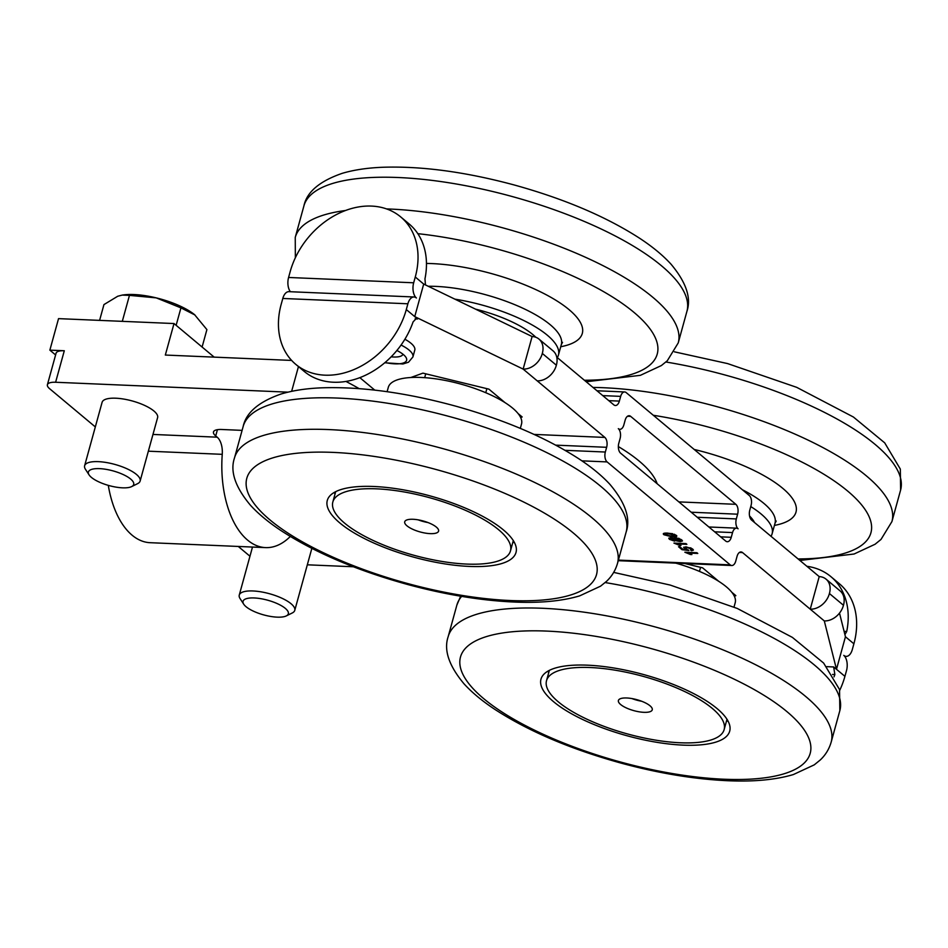 <?xml version="1.0" encoding="UTF-8"?>
<svg xmlns="http://www.w3.org/2000/svg" width="948" height="948" viewBox="0 0 948 948"><rect width="100%" height="100%" fill="white"/><g stroke="black" fill="none" stroke-linecap="round" stroke-linejoin="round"><path stroke-width="1.42" d="M418.222 519.871A17.562 5.688 -164.6 0 0 427.975 522.549M406.976 525.832A17.562 5.688 15.4 0 1 404.713 521.803A17.562 5.688 15.4 0 1 423.164 520.973A17.562 5.688 15.4 0 1 438.58 531.129A17.562 5.688 15.4 0 1 425.356 533.108A17.562 5.688 15.4 0 1 406.976 525.832M344.669 523.189A92.122 29.838 -164.6 0 0 441.104 561.299A92.122 29.838 -164.6 0 0 510.462 550.93A92.122 29.838 -164.6 0 0 429.574 497.7A92.122 29.838 -164.6 0 0 332.843 502.002A92.122 29.838 -164.6 0 0 344.669 523.189M699.446 571.407L700.56 567.342M548.738 672.642A97.869 31.699 15.4 0 1 547.873 671.172M727.863 720.753A97.869 31.699 15.4 0 1 726.358 721.57M683.129 745.128A97.869 31.699 15.4 0 1 584.572 720.397A97.869 31.699 15.4 0 1 540.976 679.159A97.869 31.699 15.4 0 1 643.751 674.585A97.869 31.699 15.4 0 1 729.699 731.145A97.869 31.699 15.4 0 1 683.129 745.128M675.734 563.124A69.085 22.373 15.4 0 1 735.21 602.715L734.013 607.075M770.997 536.295A86.363 27.978 -164.6 0 0 772.11 533.783A86.363 27.978 -164.6 0 0 750.769 506.576M749.536 515.985A69.085 22.373 15.4 0 1 754.501 522.502M286.272 615.927L292.245 612.977A28.784 9.326 -164.6 0 0 294.769 610.358A28.784 9.326 -164.6 0 0 269.493 593.732A28.784 9.326 -164.6 0 0 239.263 595.071A28.784 9.326 -164.6 0 0 240.093 598.615L243.719 604.196A23.487 7.608 15.4 0 1 267.703 600.214A23.487 7.608 15.4 0 1 286.272 615.927A23.487 7.608 15.4 0 1 277.16 617.148A23.487 7.608 15.4 0 1 243.719 604.196M131.63 486.608L137.602 483.658A28.784 9.326 -164.6 0 0 140.126 481.051A28.784 9.326 -164.6 0 0 114.85 464.413A28.784 9.326 -164.6 0 0 84.621 465.752A28.784 9.326 -164.6 0 0 85.45 469.296L89.076 474.889A23.487 7.608 15.4 0 1 113.061 470.895A23.487 7.608 15.4 0 1 131.63 486.608A23.487 7.608 15.4 0 1 122.517 487.829A23.487 7.608 15.4 0 1 89.076 474.889M84.621 465.752L102.1 402.319A28.784 9.326 15.4 0 1 115.786 398.207A28.784 9.326 15.4 0 1 144.771 405.483A28.784 9.326 15.4 0 1 157.605 417.618L140.126 481.051M202.102 347.039L206.901 329.596L194.565 314.665A46.061 14.919 15.4 0 0 156.23 297.873L129.461 295.373L122.197 295.089L117.742 296.238L103.948 304.592L99.599 320.377M194.956 314.985L180.938 307.875L156.23 297.873A46.061 14.919 15.4 0 0 123.062 294.97L122.197 295.089M176.127 325.318L180.938 307.875M122.304 321.348L129.461 295.373M291.64 360.43L165.331 355.05L174.017 323.541L214.177 357.135M359.091 388.609A201.509 65.27 -164.6 0 0 345.949 381.44M657.165 483.753A143.93 46.618 -164.6 0 0 618.333 446.567M249.976 556.203A17.277 5.593 15.4 0 1 249.241 555.635L238.256 546.451M95.321 426.92L49.616 388.704A17.277 5.593 15.4 0 1 47.4 384.734A17.277 5.593 15.4 0 1 55.612 382.257L287.967 392.152M47.4 384.734L56.074 353.225A17.277 5.593 15.4 0 1 64.298 350.748L49.865 350.144L55.6 354.943M290.301 536.473A86.363 47.329 -87.6 0 1 265.57 547.612A86.363 47.329 -87.6 0 1 222.247 454.329A17.277 9.468 92.4 0 0 217.187 437.182L215.706 435.938A17.277 5.593 15.4 0 1 213.478 431.968A17.277 5.593 15.4 0 1 221.702 429.491L242.096 430.368M265.57 547.612L150.104 542.694A86.363 47.329 -87.6 0 1 108.297 485.364M353.367 566.762L307.318 564.807M298.454 366.592L291.64 391.334M174.017 323.541L58.539 318.635L49.865 350.144M739.416 552.459L742.58 552.601A7.489 4.1 92.4 0 0 741.028 551.949A7.489 4.1 92.4 0 0 737.046 556.369L735.755 561.098A7.489 4.1 -87.6 0 1 731.773 565.518A7.489 4.1 -87.6 0 1 730.209 564.866L607.111 461.913A7.489 4.1 -87.6 0 1 605.334 452.03L565.079 450.324M684.859 552.222L696.934 552.731L697.787 553.454L688.39 553.051L691.886 554.58L690.464 554.509L684.859 552.222M692.656 548.999L693.367 550.148L691.566 550.752L690.535 549.994L691.447 548.951L687.016 547.589L685.783 548.726L688.864 550.515L682.003 549.686L678.519 546.759L679.929 546.818L682.726 549.165L686.34 549.615L683.662 547.458L685.973 546.818L692.656 548.999M691.815 549.579L691.602 548.43L691.815 549.579M685.594 547.849L685.783 548.726M673.933 543.086L686.008 543.607L686.873 544.33L677.465 543.927L680.972 545.444L679.538 545.384L673.933 543.086M676.066 539.898L674.549 541.142L669.442 539.329L668.778 538.286L670.532 537.753L673.981 538.725L675.746 537.741L681.695 539.839L682.418 541L680.32 541.616L675.995 540.739M674.301 537.421L673.886 538.251M663.541 533.546L663.967 534.755C662.379 533.499 663.671 532.954 667.83 533.108L676.244 535.276L676.611 536.568L672.405 536.935L663.967 534.755L663.387 533.783M676.244 535.276L676.836 535.976M423.697 284.068L414.738 316.62L417.547 318.978L416.338 318.469L413.103 321.87A74.845 57.721 129.9 0 1 304.178 371.379L295.74 364.328A74.845 57.721 -50.1 0 0 358.415 367.516A74.845 57.721 -50.1 0 0 406.301 309.569L414.738 316.62L523.142 369.092L532.112 336.528L423.697 284.068L415.271 277.006A74.845 57.721 -50.1 0 0 400.731 216.938A74.845 57.721 -50.1 0 0 338.057 213.738A74.845 57.721 -50.1 0 0 290.171 271.685L288.583 277.468A11.518 6.316 92.4 0 0 290.408 291.735M374.756 390.114L359.837 377.648M537.196 380.847A17.562 13.545 -50.1 0 0 556.358 365.193L542.303 353.438A17.562 13.545 129.9 0 1 523.142 369.092L604.86 437.419L534.08 434.409M404.879 339.23A29.933 9.693 15.4 0 1 414.786 350.12L412.913 356.958L408.505 362.219L402.924 363.985L384.746 362.764M410.804 377.517L422.938 373.133L488.895 389.142L505.023 402.627M520.653 417.523L522.17 416.966L518.094 413.553M834.015 676.86A74.845 57.721 -50.1 0 0 834.856 674.549L833.671 666.954L836.48 669.3L845.45 636.748L839.501 613.107M742.58 552.601L810.244 609.173A17.562 13.545 -50.1 0 0 829.405 593.519L843.459 605.274A17.562 13.545 129.9 0 1 824.298 620.928L836.48 669.3L844.917 676.351A74.845 57.721 129.9 0 1 839.75 690.274M684.8 563.515L702.587 567.828L718.714 581.314M731.785 592.251L735.861 595.664L734.345 596.209M627.517 416.255L630.693 416.385L735.849 504.312L678.863 501.895M630.693 416.385A7.489 4.1 92.4 0 0 629.128 415.734A7.489 4.1 92.4 0 0 625.159 420.154L623.855 424.882A7.489 4.1 -87.6 0 1 619.885 429.302A7.489 4.1 -87.6 0 1 618.321 428.65A7.489 4.1 -87.6 0 1 620.099 438.533L618.795 443.261A7.489 4.1 92.4 0 0 620.561 453.144L725.718 541.071A7.489 4.1 92.4 0 0 727.282 541.723A7.489 4.1 92.4 0 0 731.252 537.303L720.67 536.852M714.65 531.816L732.555 532.575A7.489 4.1 -87.6 0 1 736.537 528.154A7.489 4.1 -87.6 0 1 738.089 528.806A7.489 4.1 -87.6 0 1 736.323 518.923L737.615 514.195A7.489 4.1 92.4 0 0 735.849 504.312M414.003 296.985L288.903 291.664A11.518 6.316 92.4 0 0 282.8 298.466L407.889 303.787A11.518 6.316 -87.6 0 1 414.003 296.985A11.518 6.316 -87.6 0 1 416.409 297.992A11.518 6.316 -87.6 0 1 413.672 282.788L415.271 277.006M844.917 634.603L846.718 631.486A74.845 57.721 -50.1 0 0 830.922 576.668L839.347 583.719A74.845 57.721 129.9 0 1 853.887 643.799L852.299 649.57A11.518 6.316 -87.6 0 1 846.185 656.371A11.518 6.316 -87.6 0 1 843.779 655.376A11.518 6.316 -87.6 0 1 846.517 670.58L844.917 676.351M402.924 354.197A19.576 6.34 15.4 0 1 391.169 356.815M396.868 350.487A24.755 8.022 15.4 0 1 405.898 357.254A24.755 8.022 15.4 0 1 385.03 362.539M686.008 552.269L688.39 553.039L697.124 552.897M689.172 553.348L690.606 553.988M691.566 550.752L693.355 549.864M683.804 547.174L686.482 549.093M679.325 546.795L682.157 549.153L688.295 549.899M686.435 547.067L685.487 547.494L690.689 547.873L691.602 548.43L690.677 549.461M675.095 543.145L677.476 543.903L686.21 543.761M678.258 544.223L679.763 544.863M670.627 539.365L671.409 538.5L670.627 539.365L673.601 540.396L674.395 539.519L671.551 537.978L670.769 538.843L672.416 538.085M674.004 538.642L674.538 538.997L673.601 540.396M675.616 538.109L675.77 539.068L675.616 538.109L678.851 538.346M679.124 538.44L680.83 540.182M681.031 539.957L676.647 538.488L675.628 539.59L679.443 540.87L680.628 539.258M675.355 538.369L675.628 539.59M677.867 540.633L682.418 540.727M668.944 538.049L674.692 540.621L676.078 539.839M665.342 534.293C664.133 533.546 665.306 533.226 668.861 533.321L672.701 533.712M674.277 534.186L675.26 535.466M675.474 535.229L668.719 533.854C665.164 533.76 663.991 534.08 665.2 534.814L671.516 536.189C675.071 536.284 676.244 535.964 675.035 535.229L675.177 534.708M665.117 534.056L665.2 534.814M667.546 535.774L676.754 536.035M664.121 534.234L665.946 535.276M282.8 298.466L281.201 304.249A74.845 57.721 -50.1 0 0 295.74 364.328M605.334 452.03L606.637 447.302A7.489 4.1 92.4 0 0 604.86 437.419M407.889 303.787L406.301 309.569M542.303 353.438A17.562 13.545 -50.1 0 0 538.962 339.076A17.562 13.545 -50.1 0 0 532.112 336.528M538.962 339.076L553.028 350.831A17.562 13.545 129.9 0 1 556.358 365.193M824.298 620.928L810.244 609.173L819.214 576.609L751.551 520.037A7.489 4.1 92.4 0 1 749.785 510.154L751.077 505.426A7.489 4.1 -87.6 0 0 749.311 495.543L626.201 392.602A7.489 4.1 -87.6 0 0 624.637 391.951A7.489 4.1 -87.6 0 0 620.667 396.371L619.364 401.099L608.782 400.649M556.737 357.123L613.83 404.867A7.489 4.1 92.4 0 0 615.394 405.519A7.489 4.1 92.4 0 0 619.364 401.099M732.555 532.575L731.252 537.303M843.459 605.274A17.562 13.545 -50.1 0 0 840.118 590.912L826.064 579.157A17.562 13.545 129.9 0 1 829.405 593.519M819.214 576.609A17.562 13.545 129.9 0 1 826.064 579.157M400.731 216.938L409.169 223.989A74.845 57.721 129.9 0 1 424.965 278.807L425.451 284.91M830.922 576.668A74.845 57.721 -50.1 0 0 806.843 566.276M424.68 377.659L425.747 373.808M485.755 392.709L486.881 388.644M335.059 493.944A97.869 31.699 15.4 0 1 334.182 492.486M514.172 542.066A97.869 31.699 15.4 0 1 512.678 542.872M469.45 566.43A97.869 31.699 15.4 0 1 370.893 541.699A97.869 31.699 15.4 0 1 327.285 500.473A97.869 31.699 15.4 0 1 430.072 495.899A97.869 31.699 15.4 0 1 516.008 552.459A97.869 31.699 15.4 0 1 469.45 566.43M520.322 428.389L521.519 424.029A69.085 22.373 -164.6 0 0 460.858 384.106A69.085 22.373 -164.6 0 0 388.313 387.329L387.104 391.69M557.306 357.609A86.363 27.978 -164.6 0 0 558.431 355.097A86.363 27.978 -164.6 0 0 454.91 299.165M475.458 309.119A69.085 22.373 15.4 0 1 535.821 337.263M631.901 698.558A17.562 5.688 -164.6 0 0 641.654 701.247M620.656 704.53A17.562 5.688 15.4 0 1 618.404 700.489A17.562 5.688 15.4 0 1 636.843 699.671A17.562 5.688 15.4 0 1 652.26 709.815A17.562 5.688 15.4 0 1 639.047 711.794A17.562 5.688 15.4 0 1 620.656 704.53M558.348 701.875A92.122 29.838 -164.6 0 0 654.784 739.997A92.122 29.838 -164.6 0 0 724.142 729.616A92.122 29.838 -164.6 0 0 643.254 676.386A92.122 29.838 -164.6 0 0 546.522 680.688A92.122 29.838 -164.6 0 0 558.348 701.875M723.905 779.22A181.352 58.74 15.4 0 1 459.804 662.534A181.352 58.74 15.4 0 1 722.305 673.708A181.352 58.74 15.4 0 1 723.905 779.22M448.179 636.653A198.63 64.334 15.4 0 1 656.763 627.375A198.63 64.334 15.4 0 1 831.171 742.142C829.121 749.157 825.459 755.129 820.174 760.047L814.225 764.87L793.346 774.563C775.511 779.837 753.565 781.887 727.507 780.714C694.303 779.185 658.86 773.331 621.165 763.14C571.004 749.287 529.079 731.477 495.377 709.732C482.639 701.378 472.211 692.763 464.07 683.875C448.902 665.745 443.605 650.008 448.179 636.653L456.853 605.144A198.63 64.334 15.4 0 1 461.64 596.375M605.179 582.558A198.63 64.334 15.4 0 1 839.845 710.633L831.171 742.142M674.431 351.838L727.614 363.594L796.699 387.341L853.401 417.013L884.709 442.858L900.327 469.082L900.6 490.08A198.63 64.334 -164.6 0 0 665.923 362.006M900.6 490.08L891.926 521.59A198.63 64.334 -164.6 0 0 798.18 435.523A198.63 64.334 -164.6 0 0 592.986 387.436M798.074 558.941A181.352 58.74 -164.6 0 0 855.416 498.103A181.352 58.74 -164.6 0 0 653.314 415.271M774.421 525.417A103.628 33.571 -164.6 0 0 786.082 491.289A103.628 33.571 -164.6 0 0 694.197 449.459M776.211 521.033L775.002 523.284A86.363 27.978 -164.6 0 0 742.343 489.725M55.612 382.257L64.298 350.748M148.35 451.189L222.247 454.329M217.187 437.182L152.96 434.445M217.424 429.693L215.706 435.938M581.906 460.846L607.111 461.913M730.209 564.866L618.404 560.102M415.082 318.872L417.547 318.978M833.671 666.954L826.775 666.657M737.615 514.195L691.222 512.228M736.323 518.923L697.242 517.264M413.672 282.788L288.583 277.468M401.051 345.048A29.933 9.693 15.4 0 1 412.913 356.958M832.522 674.443L834.856 674.549M606.637 447.302L555.765 445.145M853.887 643.799L845.45 636.748M846.718 631.486L844.099 631.368M602.75 395.612L620.667 396.371M510.214 600.522A181.352 58.74 15.4 0 1 246.113 483.847A181.352 58.74 15.4 0 1 508.614 495.01A181.352 58.74 15.4 0 1 510.214 600.522M234.488 457.967A198.63 64.334 15.4 0 1 443.072 448.677A198.63 64.334 15.4 0 1 617.48 563.456C615.43 570.471 611.768 576.431 606.495 581.361L600.534 586.184L579.655 595.877C561.82 601.151 539.874 603.201 513.816 602.027C480.624 600.499 445.169 594.645 407.474 584.454C357.313 570.589 315.388 552.791 281.686 531.034C268.959 522.68 258.52 514.065 250.391 505.177C235.222 487.059 229.926 471.322 234.488 457.967L243.174 426.458A198.63 64.334 15.4 0 1 451.746 417.167A198.63 64.334 15.4 0 1 626.166 531.947L617.48 563.456M303.917 205.894C306.785 192.041 319.547 181.187 342.204 173.342C353.723 169.929 367.054 167.915 382.198 167.286C421.196 165.924 465.101 171.789 513.934 184.896C564.084 198.76 606.021 216.559 639.722 238.315C652.449 246.67 662.877 255.285 671.018 264.172C686.186 282.291 691.483 298.039 686.909 311.394A198.63 64.334 -164.6 0 0 512.501 196.615A198.63 64.334 -164.6 0 0 303.917 205.894L295.243 237.403L295.349 257.773M686.909 311.394L678.235 342.903A198.63 64.334 -164.6 0 0 588.187 258.508A198.63 64.334 -164.6 0 0 386.559 208.916M345.475 210.515A198.63 64.334 -164.6 0 0 295.243 237.403M584.383 380.243A181.352 58.74 -164.6 0 0 636.582 314.618A181.352 58.74 -164.6 0 0 417.819 233.67M560.73 346.731A103.628 33.571 -164.6 0 0 556.215 300.48A103.628 33.571 -164.6 0 0 426.458 263.437M562.531 342.335L561.323 344.598A86.363 27.978 -164.6 0 0 518.923 306.441A86.363 27.978 -164.6 0 0 428.259 286.272M510.462 550.93L513.306 540.597M332.843 502.002L335.687 491.668M456.853 605.144L460.657 596.209M613.688 572.391L670.212 585.07L737.26 608.45L792.386 637.388L823.634 663.067L839.549 689.563L839.845 710.633M799.887 560.458L854.077 554.011L875.063 544.259L881.012 539.424L891.926 521.59M775.002 523.284L772.11 533.783M252.488 547.055L239.263 595.071M311.845 548.394L294.769 610.358M618.902 429.254L619.885 429.302M844.68 656.312L846.185 656.371M618.25 560.683L731.773 565.518M708.867 526.981L736.537 528.154M596.967 390.766L624.637 391.951M243.174 426.458C246.089 412.641 258.697 401.834 280.999 394.036C292.541 390.564 305.92 388.502 321.123 387.851C361.212 386.429 406.348 392.602 456.521 406.372C505.177 420.118 545.906 437.561 578.695 458.702C591.374 466.997 601.79 475.552 609.943 484.381C625.396 502.713 630.799 518.58 626.166 531.947M586.196 381.76L640.398 375.325L661.372 365.561L667.321 360.726L678.235 342.903M561.323 344.598L558.431 355.097M724.142 729.616L726.986 719.283M546.522 680.688L549.366 670.366"/></g></svg>
